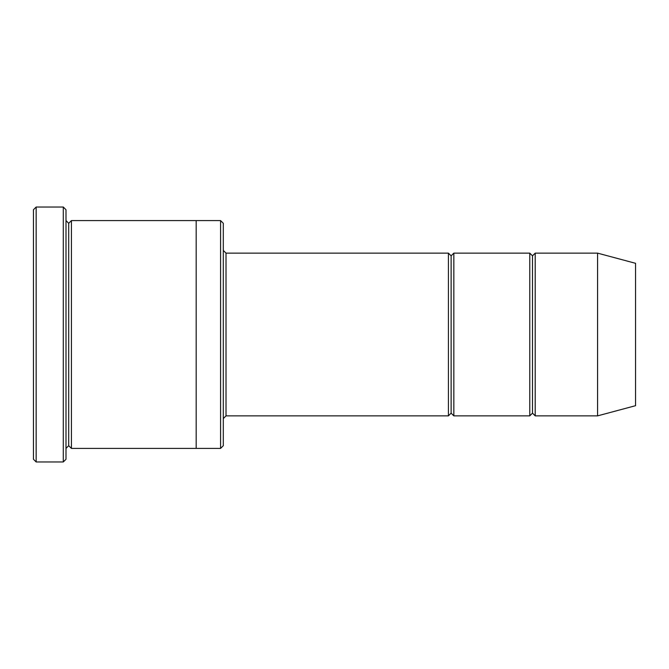 <?xml version="1.0" encoding="UTF-8"?>
<svg xmlns="http://www.w3.org/2000/svg" width="669" height="669" viewBox="0 0 669 669"><rect width="100%" height="100%" fill="white"/><g stroke="black" fill="none" stroke-linecap="round" stroke-linejoin="round"><path stroke-width="1" d="M226.013 415.867L223.304 418.577L226.013 415.867L448.414 415.867L451.123 413.149L451.123 255.851L448.414 253.133L448.414 415.867L448.414 253.133L451.123 255.851L453.833 253.133L453.833 415.867L451.123 413.149L448.414 415.867L226.013 415.867L226.013 253.133L226.013 415.867M223.304 250.423L226.013 253.133L448.414 253.133L226.013 253.133L223.304 250.423M33.45 209.74L33.45 459.26L36.159 461.97L36.159 207.03L33.45 209.74L36.159 207.03L36.159 461.97L63.287 461.97L65.997 459.26L65.997 209.74L63.287 207.03L63.287 461.97L63.287 207.03L36.159 207.03L63.287 207.03L65.997 209.74L65.997 459.26L63.287 461.97L36.159 461.97L33.45 459.26L33.45 209.74M223.304 445.696L223.304 223.304L220.586 220.594L220.586 448.406L223.304 445.696L220.586 448.406L220.586 220.594L71.424 220.586L71.424 448.414L68.706 445.696L68.706 223.304L65.997 220.586L68.706 223.304L71.424 220.586L196.176 220.586L196.176 448.414L220.586 448.406L196.176 448.406L196.176 220.586L220.586 220.594L223.304 223.304L223.304 445.696M597.576 415.867L597.576 253.133L535.2 253.133L535.2 415.867L597.576 415.867L635.55 405.69L635.55 263.31L597.576 253.133L597.576 415.867L535.2 415.867L532.491 413.149L532.491 255.851L529.773 253.133L529.773 415.867L532.491 413.149L529.773 415.867L529.773 253.133L532.491 255.851L535.2 253.133L532.491 255.851L532.491 413.149L535.2 415.867L535.2 253.133L597.576 253.133L635.55 263.31L635.55 405.69L597.576 415.867M65.997 448.414L68.706 445.696L65.997 448.414M71.424 448.414L196.176 448.414L71.424 448.414L71.424 220.586L68.706 223.304L68.706 445.696L71.424 448.414M529.773 253.133L453.833 253.133L529.773 253.133M453.833 415.867L529.773 415.867L453.833 415.867L453.833 253.133L451.123 255.851L451.123 413.149L453.833 415.867"/></g></svg>
